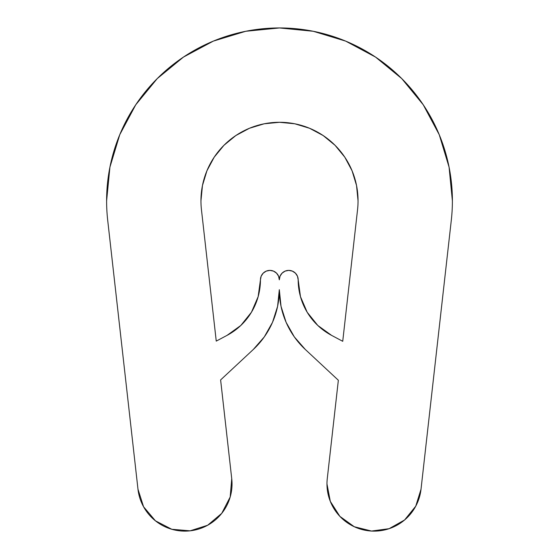 <?xml version="1.0" encoding="UTF-8"?>
<svg xmlns="http://www.w3.org/2000/svg" width="559" height="559" viewBox="0 0 559 559"><rect width="100%" height="100%" fill="white"/><g stroke="black" fill="none" stroke-linecap="round" stroke-linejoin="round"><path stroke-width="0.84" d="M106.608 200.842A172.892 172.892 0 0 1 279.5 27.95A172.892 172.892 0 0 1 451.309 220.183L421.018 489.23A47.173 47.173 0 0 1 371.504 531.05A47.173 47.173 0 0 1 327.267 478.672A47.173 47.173 0 0 0 326.973 483.954L330.313 501.388L339.865 516.362L354.273 526.739L371.504 531.05L389.099 528.688L404.583 519.989L415.749 506.181L421.018 489.23L451.309 220.183A172.892 172.892 0 0 0 452.392 200.842L449.073 167.113L439.234 134.677L423.254 104.792L401.753 78.588L375.557 57.088L345.665 41.107L313.229 31.269L279.5 27.95L245.771 31.269L213.335 41.107L183.443 57.088L157.247 78.588L135.746 104.792L119.766 134.677L109.927 167.113L106.608 200.842A172.892 172.892 0 0 0 107.691 220.183A172.892 172.892 0 0 1 106.608 200.842M200.954 200.835L202.463 185.511L200.954 200.835A78.546 78.546 0 0 0 201.443 209.625L216.249 341.109L201.443 209.625A78.546 78.546 0 0 1 279.5 122.288A78.546 78.546 0 0 1 357.557 209.625L342.73 341.297L331.578 335.372A62.894 62.894 0 0 1 298.178 279.821L297.465 276.216L295.418 273.155L292.357 271.108L288.744 270.388L285.139 271.108L282.078 273.155L280.031 276.216L279.311 279.821A9.433 9.433 0 0 1 288.744 270.388A9.433 9.433 0 0 1 298.178 279.821L297.465 276.216L295.418 273.155M260.445 279.821L258.153 296.64L260.445 279.821A9.433 9.433 0 0 1 269.878 270.388A9.433 9.433 0 0 1 279.311 279.821L278.592 276.216L276.551 273.155L273.491 271.108L269.878 270.388L266.266 271.108L263.205 273.155L261.158 276.216L260.445 279.821A62.894 62.894 0 0 1 227.045 335.372L216.249 341.109L227.045 335.372L240.824 325.464L227.045 335.372M279.311 289.681A81.768 81.768 0 0 1 253.276 349.508L220.616 379.931L231.733 478.672A47.173 47.173 0 0 1 190.13 530.826A47.173 47.173 0 0 1 137.982 489.23L143.565 506.768L155.444 520.827L171.795 529.282L190.13 530.826L207.668 525.243L221.734 513.365L230.182 497.014L231.733 478.672L220.616 379.931L253.276 349.508L264.302 336.895L272.519 322.305L277.599 306.339L279.311 289.681L281.03 306.339L286.103 322.305L294.32 336.895L305.347 349.508A81.768 81.768 0 0 1 279.311 289.681M305.347 349.508L338.349 380.253L327.267 478.672L338.349 380.253L305.347 349.508M107.691 220.183L137.982 489.23L107.691 220.183M258.153 296.64L251.452 312.229L240.824 325.464M206.928 170.774L202.463 185.511L206.928 170.774L214.188 157.198L223.956 145.291L235.863 135.523L249.44 128.27L264.176 123.798L279.5 122.288L294.824 123.798L309.56 128.27L323.137 135.523L335.044 145.291L344.812 157.198L352.072 170.774L356.537 185.511L358.046 200.835A78.546 78.546 0 0 1 357.557 209.625L342.73 341.297L331.578 335.372L317.798 325.464L307.171 312.229L300.469 296.64L298.178 279.821L300.469 296.64L307.171 312.229L317.798 325.464M404.583 519.989L415.749 506.181M401.753 78.588L375.557 57.088L345.748 41.142M345.581 41.073L313.306 31.29M245.694 31.29L213.419 41.073M183.443 57.088L157.247 78.588L135.781 104.736M171.816 529.282L190.116 530.833M207.668 525.243L221.734 513.365L230.182 497.014L231.733 478.693M253.276 349.508L264.302 336.895M280.031 276.216L279.311 279.821L278.592 276.216L276.551 273.155L273.491 271.108L269.878 270.388M223.956 145.291L235.863 135.523L249.44 128.27M264.176 123.798L279.5 122.288L294.824 123.798L309.56 128.27M323.137 135.523L335.044 145.291M344.812 157.198L352.072 170.774M356.537 185.511L358.046 200.835"/></g></svg>

